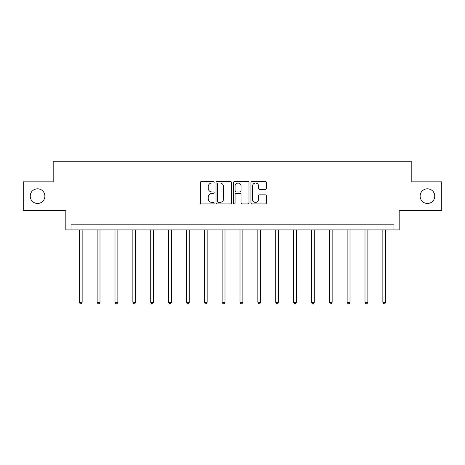 <?xml version="1.0" encoding="UTF-8"?>
<svg xmlns="http://www.w3.org/2000/svg" width="465" height="465" viewBox="0 0 465 465"><rect width="100%" height="100%" fill="white"/><g stroke="black" fill="none" stroke-linecap="round" stroke-linejoin="round"><path stroke-width="0.7" d="M420.116 196.143A7.324 7.324 0 0 0 427.44 203.472A7.324 7.324 0 0 0 434.769 196.143A7.324 7.324 0 0 0 427.44 188.819A7.324 7.324 0 0 0 420.116 196.143M30.231 196.143A7.324 7.324 0 0 0 37.56 203.472A7.324 7.324 0 0 0 44.884 196.143A7.324 7.324 0 0 0 37.56 188.819A7.324 7.324 0 0 0 30.231 196.143M214.185 182.263A0.785 0.785 0 0 0 213.4 181.472L201.461 181.472A1.122 1.122 0 0 0 200.339 182.6L200.339 202.821A1.122 1.122 0 0 0 201.461 203.949L213.4 203.949A0.785 0.785 0 0 0 214.185 203.159A0.785 0.785 0 0 0 213.4 202.374L211.854 202.374A3.598 3.598 0 0 1 208.256 198.776L208.256 197.09A3.598 3.598 0 0 1 211.854 193.498L213.4 193.498A0.785 0.785 0 0 0 214.185 192.708A0.785 0.785 0 0 0 213.4 191.923L211.854 191.923A3.598 3.598 0 0 1 208.256 188.331L208.256 186.645A3.598 3.598 0 0 1 211.854 183.047L213.4 183.047A0.785 0.785 0 0 0 214.185 182.263M23.25 181.838L23.25 210.453L65.832 210.453L65.832 229.913L399.168 229.913L399.168 210.453L441.75 210.453L441.75 181.838L411.816 181.838L411.816 161.233L53.184 161.233L53.184 181.838L23.25 181.838M265.335 189.394A1.122 1.122 0 0 0 266.462 188.273L266.462 182.6A1.122 1.122 0 0 0 265.335 181.472L252.077 181.472A1.122 1.122 0 0 0 250.955 182.6L250.955 202.821A1.122 1.122 0 0 0 252.077 203.949L265.335 203.949A1.122 1.122 0 0 0 266.462 202.821L266.462 195.968A1.122 1.122 0 0 0 265.335 194.847L259.662 194.847A1.122 1.122 0 0 0 258.54 195.968L258.54 199.369A3.005 3.005 0 0 1 255.535 202.374A3.005 3.005 0 0 1 252.53 199.369L252.53 186.052A3.005 3.005 0 0 1 255.535 183.047A3.005 3.005 0 0 1 258.54 186.052L258.54 188.273A1.122 1.122 0 0 0 259.662 189.394L265.335 189.394M393.96 229.913L393.96 224.188L71.04 224.188L71.04 229.913M231.518 182.6A1.122 1.122 0 0 0 230.396 181.472L217.138 181.472A1.122 1.122 0 0 0 216.01 182.6L216.01 202.821A1.122 1.122 0 0 0 217.138 203.949L230.396 203.949A1.122 1.122 0 0 0 231.518 202.821L231.518 182.6M234.604 181.472L247.862 181.472A1.122 1.122 0 0 1 248.99 182.6L248.99 202.821A1.122 1.122 0 0 1 247.862 203.949L242.189 203.949A1.122 1.122 0 0 1 241.068 202.821L241.068 194.62A1.122 1.122 0 0 0 239.946 193.498L236.179 193.498A1.122 1.122 0 0 0 235.058 194.62L235.058 203.159A0.785 0.785 0 0 1 234.267 203.949A0.785 0.785 0 0 1 233.482 203.159L233.482 182.6A1.122 1.122 0 0 1 234.604 181.472M218.37 183.047A0.785 0.785 0 0 0 217.585 183.832L217.585 201.589A0.785 0.785 0 0 0 218.37 202.374L219.997 202.374A3.598 3.598 0 0 0 223.595 198.776L223.595 186.645A3.598 3.598 0 0 0 219.997 183.047L218.37 183.047M241.068 186.11A3.005 3.005 0 0 0 238.063 183.105A3.005 3.005 0 0 0 235.058 186.11L235.058 190.801A1.122 1.122 0 0 0 236.179 191.923L239.946 191.923A1.122 1.122 0 0 0 241.068 190.801L241.068 186.11M79.283 229.913L79.283 302.279L82.142 302.279L82.142 229.913M82.142 302.279L81.288 303.767L80.143 303.767L79.283 302.279M97.139 229.913L97.139 302.279L100.004 302.279L100.004 229.913M100.004 302.279L99.144 303.767L97.999 303.767L97.139 302.279M114.995 229.913L114.995 302.279L117.86 302.279L117.86 229.913M117.86 302.279L117 303.767L115.855 303.767L114.995 302.279M132.856 229.913L132.856 302.279L135.716 302.279L135.716 229.913M135.716 302.279L134.856 303.767L133.711 303.767L132.856 302.279M150.712 229.913L150.712 302.279L153.572 302.279L153.572 229.913M153.572 302.279L152.718 303.767L151.573 303.767L150.712 302.279M168.568 229.913L168.568 302.279L171.428 302.279L171.428 229.913M171.428 302.279L170.574 303.767L169.429 303.767L168.568 302.279M186.424 229.913L186.424 302.279L189.29 302.279L189.29 229.913M189.29 302.279L188.43 303.767L187.285 303.767L186.424 302.279M204.286 229.913L204.286 302.279L207.146 302.279L207.146 229.913M207.146 302.279L206.286 303.767L205.141 303.767L204.286 302.279M222.142 229.913L222.142 302.279L225.002 302.279L225.002 229.913M225.002 302.279L224.142 303.767L222.997 303.767L222.142 302.279M239.998 229.913L239.998 302.279L242.858 302.279L242.858 229.913M242.858 302.279L242.003 303.767L240.858 303.767L239.998 302.279M257.854 229.913L257.854 302.279L260.714 302.279L260.714 229.913M260.714 302.279L259.859 303.767L258.714 303.767L257.854 302.279M275.71 229.913L275.71 302.279L278.576 302.279L278.576 229.913M278.576 302.279L277.715 303.767L276.57 303.767L275.71 302.279M293.572 229.913L293.572 302.279L296.432 302.279L296.432 229.913M296.432 302.279L295.571 303.767L294.426 303.767L293.572 302.279M311.428 229.913L311.428 302.279L314.288 302.279L314.288 229.913M314.288 302.279L313.427 303.767L312.282 303.767L311.428 302.279M329.284 229.913L329.284 302.279L332.144 302.279L332.144 229.913M332.144 302.279L331.289 303.767L330.144 303.767L329.284 302.279M347.14 229.913L347.14 302.279L350.005 302.279L350.005 229.913M350.005 302.279L349.145 303.767L348 303.767L347.14 302.279M364.996 229.913L364.996 302.279L367.862 302.279L367.862 229.913M367.862 302.279L367.001 303.767L365.856 303.767L364.996 302.279M382.858 229.913L382.858 302.279L385.718 302.279L385.718 229.913M385.718 302.279L384.857 303.767L383.712 303.767L382.858 302.279"/></g></svg>

